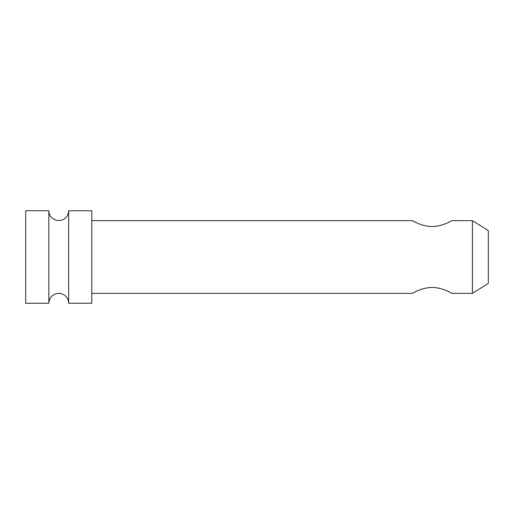 <?xml version="1.0" encoding="UTF-8"?>
<svg xmlns="http://www.w3.org/2000/svg" width="514" height="514" viewBox="0 0 514 514"><rect width="100%" height="100%" fill="white"/><g stroke="black" fill="none" stroke-linecap="round" stroke-linejoin="round"><path stroke-width="0.77" d="M48.83 303.26L48.83 210.74L25.7 210.74L25.7 303.26L48.83 303.26C49.171 298.178 51.792 294.946 56.694 293.565C60.151 292.935 63.158 293.815 65.721 296.218C67.636 298.178 68.613 300.523 68.658 303.26L68.658 210.74C68.311 215.822 65.689 219.054 60.793 220.442L56.315 220.352L52.332 218.302C50.057 216.298 48.888 213.773 48.83 210.74M68.658 303.26L91.788 303.26L91.788 210.74L68.658 210.74M472.437 231.3L472.437 293.346L488.3 283.432L488.3 230.568L472.437 220.654L472.437 231.3M416.167 291.393L412.299 293.346C412.202 293.578 421.371 287.499 432.126 287.461C442.882 287.499 452.057 293.578 451.954 293.346L448.086 291.393M448.086 222.607L451.954 220.654C452.057 220.422 442.882 226.501 432.126 226.539C421.371 226.501 412.202 220.422 412.299 220.654L416.167 222.607M91.788 293.346L412.299 293.346M451.954 293.346L472.437 293.346M91.788 220.654L412.299 220.654M451.954 220.654L472.437 220.654"/></g></svg>
